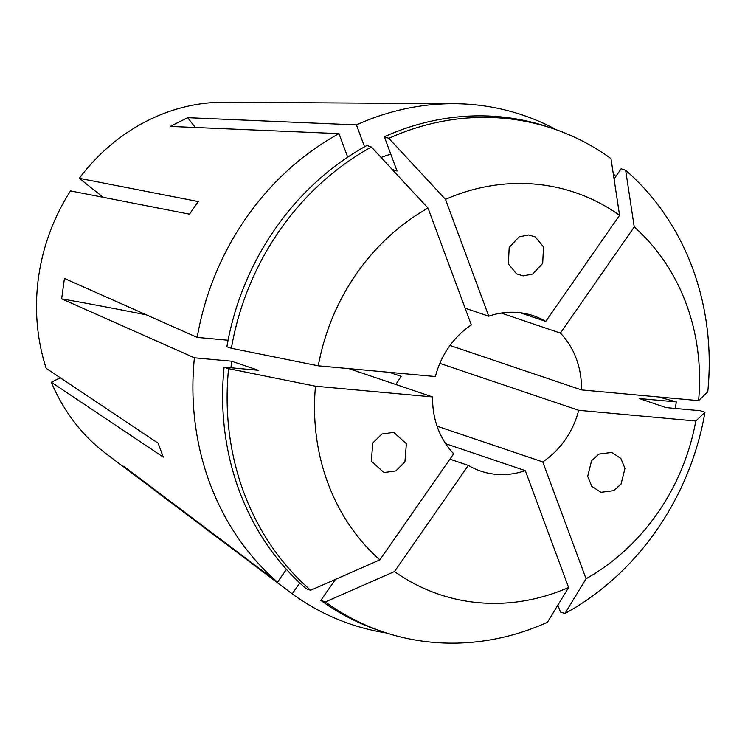 <?xml version="1.0" encoding="UTF-8"?>
<svg xmlns="http://www.w3.org/2000/svg" width="745" height="745" viewBox="0 0 745 745"><rect width="100%" height="100%" fill="white"/><g stroke="black" fill="none" stroke-linecap="round" stroke-linejoin="round"><path stroke-width="1.12" d="M591.605 460.661L598.943 454.078L611.738 452.429L620.846 458.399L624.962 468.419L621.051 484.082L613.712 490.666L600.908 492.324L591.8 486.345L587.684 476.325L591.605 460.661M406.379 443.713L404.908 461.909L395.874 470.887L384.029 472.572L371.317 461.22L372.789 443.014L381.831 434.046L393.677 432.361L406.379 443.713M523.139 275.883L516.536 273.834L508.388 263.926L509.189 247.433L519.163 236.817L528.745 234.954L535.348 236.994L543.496 246.912L542.695 263.404L532.722 274.02L523.139 275.883M286.434 569.366L277.531 582.171L123.661 466.23L134.324 474.956L105.976 453.612A193.458 173.427 -71.3 0 1 51.349 382.232L163.257 457.076L158.117 443.191L46.209 368.356A193.458 173.427 -71.3 0 1 38.461 277.81A193.458 173.427 -71.3 0 1 70.514 190.916L189.491 214.169L198.254 201.56L79.287 178.306A193.458 173.427 -71.3 0 1 224.776 102.214L454.385 103.704A268.684 240.877 -71.3 0 1 556.58 129.853M228.082 340.242L197.192 337.411L64.433 278.444L61.639 298.838L194.398 357.796A268.684 240.877 -71.3 0 0 277.531 582.171M197.192 337.411A268.684 240.877 -71.3 0 1 338.975 133.625L170.214 126.417L187.675 117.691L356.436 124.899A268.684 240.877 -71.3 0 1 454.385 103.704M613.284 173.781A268.684 240.877 -71.3 0 1 615.78 176.491M439.857 363.364L578.679 410.299A82.025 73.531 108.7 0 1 542.76 461.919L437.082 426.187M449.887 459.19L468.335 465.42A82.025 73.531 108.7 0 0 480.767 471.119A82.025 73.531 108.7 0 0 525.3 470.635L445.668 443.713M348.874 368.617L432.612 396.927A82.025 73.531 108.7 0 0 453.668 453.761L379.838 559.877A212.111 190.152 -71.3 0 1 315.489 386.208L228.585 368.663L224.087 367.145L258.431 370.293L231.537 361.195L194.398 357.796M389.29 372.314L401.136 376.327L395.8 384.485M51.349 382.232L60.289 377.771M428.021 208.088L471.315 324.922A82.025 73.531 108.7 0 0 435.406 376.542L318.283 365.814A212.111 190.152 -71.3 0 1 428.021 208.088L371.401 147.026L366.894 145.499A265.583 238.093 -71.3 0 0 226.871 346.76L231.378 348.278A265.583 238.093 -71.3 0 1 371.401 147.026M519.963 312.695L545.74 321.412A82.025 73.531 108.7 0 0 533.308 315.712A82.025 73.531 108.7 0 0 488.776 316.197L465.122 308.197M450.008 345.466L581.472 389.905A82.025 73.531 108.7 0 0 560.408 333.08L501.227 313.068M468.335 465.42L394.505 571.536L325.351 601.923L320.853 600.396L335.483 579.359M525.3 470.635L568.593 587.479A212.111 190.152 -71.3 0 1 394.505 571.536M542.76 461.919L586.054 578.753L564.933 613.526L560.436 612.008L557.884 605.117M658.831 396.992L676.348 401.918L639.21 398.519L666.105 407.608L700.449 410.756L704.956 412.274L695.793 421.018A212.111 190.152 -71.3 0 1 586.054 578.753M695.793 421.018L578.679 410.299M560.408 333.08L634.237 226.964A212.111 190.152 -71.3 0 1 698.587 400.633L581.472 389.905M488.776 316.197L445.482 199.362A212.111 190.152 -71.3 0 1 619.57 215.296L610.984 158.629A265.583 238.093 -71.3 0 0 553.228 128.689L548.72 127.162A265.583 238.093 -71.3 0 0 384.355 136.773L397.057 171.043L392.131 169.376M545.74 321.412L619.57 215.296M676.348 401.918A268.684 240.877 -71.3 0 1 675.156 408.437M386.487 632.98A268.684 240.877 -71.3 0 1 292.198 593.839L134.324 474.956M299.769 582.953L292.198 593.839M568.593 587.479L547.473 622.252A265.583 238.093 -71.3 0 1 383.116 631.872L378.609 630.345A265.583 238.093 -71.3 0 1 320.853 600.396M704.956 412.274A265.583 238.093 -71.3 0 1 564.933 613.526M383.116 631.872A265.583 238.093 -71.3 0 1 325.351 601.923M432.612 396.927L315.489 386.208M347.701 157.176L338.975 133.625M364.547 146.802L356.436 124.899M381.086 157.474A227.346 203.813 -71.3 0 1 390.771 154.094M445.482 199.362L388.862 138.3L384.355 136.773M388.862 138.3A265.583 238.093 -71.3 0 1 553.228 128.689M318.283 365.814L231.378 348.278M230.997 367.779A227.346 203.813 -71.3 0 1 231.537 361.195M379.838 559.877L310.684 590.254L306.186 588.736A265.583 238.093 -71.3 0 1 224.087 367.145M310.684 590.254A265.583 238.093 -71.3 0 1 228.585 368.663M634.237 226.964L625.651 170.298L621.144 168.77L614.066 178.949M625.651 170.298A265.583 238.093 -71.3 0 1 707.75 391.889L698.587 400.633M79.287 178.306L103.164 197.295M146.588 314.93A516.695 47.987 7.8 0 0 61.639 298.838M195.33 127.488A516.695 169.86 63.5 0 1 187.675 117.691"/></g></svg>
